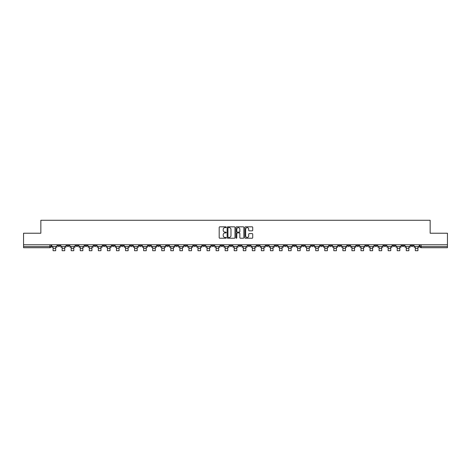 <?xml version="1.0" encoding="UTF-8"?>
<svg xmlns="http://www.w3.org/2000/svg" width="471" height="471" viewBox="0 0 471 471"><rect width="100%" height="100%" fill="white"/><g stroke="black" fill="none" stroke-linecap="round" stroke-linejoin="round"><path stroke-width="0.71" d="M226.21 227.228A0.4 0.4 0 0 0 225.815 226.828L219.757 226.828A0.571 0.571 0 0 0 219.192 227.399L219.192 237.655A0.571 0.571 0 0 0 219.757 238.226L225.815 238.226A0.4 0.4 0 0 0 226.21 237.826A0.4 0.4 0 0 0 225.815 237.425L225.032 237.425A1.825 1.825 0 0 1 223.207 235.6L223.207 234.746A1.825 1.825 0 0 1 225.032 232.921L225.815 232.921A0.4 0.4 0 0 0 226.21 232.527A0.4 0.4 0 0 0 225.815 232.126L225.032 232.126A1.825 1.825 0 0 1 223.207 230.301L223.207 229.448A1.825 1.825 0 0 1 225.032 227.623L225.815 227.623A0.4 0.4 0 0 0 226.21 227.228M356.6 244.773L356.6 245.415L358.92 245.415A1.16 1.16 0 0 1 357.76 246.574A1.16 1.16 0 0 1 356.6 245.415L356.6 244.773M302.258 244.773L302.258 245.415L304.584 245.415A1.16 1.16 0 0 1 303.424 246.574A1.16 1.16 0 0 1 302.258 245.415L302.258 244.773M293.203 244.773L293.203 245.415L295.529 245.415A1.16 1.16 0 0 1 294.363 246.574A1.16 1.16 0 0 1 293.203 245.415L293.203 244.773M238.868 244.773L238.868 245.415L241.187 245.415A1.16 1.16 0 0 1 240.027 246.574A1.16 1.16 0 0 1 238.868 245.415L238.868 244.773M229.813 244.773L229.813 245.415L232.132 245.415A1.16 1.16 0 0 1 230.973 246.574A1.16 1.16 0 0 1 229.813 245.415L229.813 244.773M220.752 244.773L220.752 245.415L223.077 245.415A1.16 1.16 0 0 1 221.918 246.574A1.16 1.16 0 0 1 220.752 245.415L220.752 244.773M202.642 244.773L202.642 245.415L204.962 245.415A1.16 1.16 0 0 1 203.802 246.574A1.16 1.16 0 0 1 202.642 245.415L202.642 244.773M184.532 245.415L184.532 244.773L184.532 245.415A1.16 1.16 0 0 0 185.692 246.574A1.16 1.16 0 0 1 184.532 245.415L186.852 245.415A1.16 1.16 0 0 1 185.692 246.574A1.16 1.16 0 0 0 186.852 245.415L186.852 244.773L186.852 245.415M175.471 245.415L175.471 244.773L175.471 245.415A1.16 1.16 0 0 0 176.637 246.574A1.16 1.16 0 0 1 175.471 245.415L177.797 245.415A1.16 1.16 0 0 1 176.637 246.574M166.416 245.415L166.416 244.773L166.416 245.415A1.16 1.16 0 0 0 167.576 246.574A1.16 1.16 0 0 1 166.416 245.415L168.742 245.415A1.16 1.16 0 0 1 167.576 246.574A1.16 1.16 0 0 0 168.742 245.415L168.742 244.773L168.742 245.415M157.361 244.773L157.361 245.415L159.681 245.415A1.16 1.16 0 0 1 158.521 246.574A1.16 1.16 0 0 1 157.361 245.415L157.361 244.773M148.306 244.773L148.306 245.415L150.626 245.415A1.16 1.16 0 0 1 149.466 246.574A1.16 1.16 0 0 1 148.306 245.415L148.306 244.773M139.251 244.773L139.251 245.415L141.571 245.415A1.16 1.16 0 0 1 140.411 246.574A1.16 1.16 0 0 1 139.251 245.415L139.251 244.773M130.19 245.415L130.19 244.773L130.19 245.415A1.16 1.16 0 0 0 131.356 246.574A1.16 1.16 0 0 1 130.19 245.415L132.516 245.415A1.16 1.16 0 0 1 131.356 246.574M112.08 245.415L112.08 244.773L112.08 245.415A1.16 1.16 0 0 0 113.24 246.574A1.16 1.16 0 0 1 112.08 245.415L114.4 245.415A1.16 1.16 0 0 1 113.24 246.574A1.16 1.16 0 0 0 114.4 245.415L114.4 244.773L114.4 245.415M103.025 245.415L103.025 244.773L103.025 245.415A1.16 1.16 0 0 0 104.185 246.574A1.16 1.16 0 0 1 103.025 245.415L105.345 245.415A1.16 1.16 0 0 1 104.185 246.574A1.16 1.16 0 0 0 105.345 245.415L105.345 244.773L105.345 245.415M93.97 245.415L93.97 244.773L93.97 245.415A1.16 1.16 0 0 0 95.13 246.574A1.16 1.16 0 0 1 93.97 245.415L96.29 245.415A1.16 1.16 0 0 1 95.13 246.574A1.16 1.16 0 0 0 96.29 245.415L96.29 244.773L96.29 245.415M84.91 245.415L84.91 244.773L84.91 245.415A1.16 1.16 0 0 0 86.075 246.574A1.16 1.16 0 0 1 84.91 245.415L87.235 245.415A1.16 1.16 0 0 1 86.075 246.574M75.855 245.415L75.855 244.773L75.855 245.415A1.16 1.16 0 0 0 77.014 246.574A1.16 1.16 0 0 1 75.855 245.415L78.18 245.415A1.16 1.16 0 0 1 77.014 246.574A1.16 1.16 0 0 0 78.18 245.415L78.18 244.773L78.18 245.415M66.8 245.415L66.8 244.773L66.8 245.415A1.16 1.16 0 0 0 67.959 246.574A1.16 1.16 0 0 1 66.8 245.415L69.119 245.415A1.16 1.16 0 0 1 67.959 246.574A1.16 1.16 0 0 0 69.119 245.415L69.119 244.773L69.119 245.415M252.156 230.843A0.571 0.571 0 0 0 252.721 230.272L252.721 227.399A0.571 0.571 0 0 0 252.156 226.828L245.426 226.828A0.571 0.571 0 0 0 244.861 227.399L244.861 237.655A0.571 0.571 0 0 0 245.426 238.226L252.156 238.226A0.571 0.571 0 0 0 252.721 237.655L252.721 234.175A0.571 0.571 0 0 0 252.156 233.61L249.277 233.61A0.571 0.571 0 0 0 248.706 234.175L248.706 235.9A1.525 1.525 0 0 1 247.181 237.425A1.525 1.525 0 0 1 245.656 235.9L245.656 229.147A1.525 1.525 0 0 1 247.181 227.623A1.525 1.525 0 0 1 248.706 229.147L248.706 230.272A0.571 0.571 0 0 0 249.277 230.843L252.156 230.843M23.55 244.773L23.55 233.222L40.847 233.222L40.847 220.275L430.153 220.275L430.153 233.222L447.45 233.222L447.45 244.773L23.55 244.773L23.55 246.574L51.009 246.574L51.009 244.773L51.009 246.574A1.16 1.16 0 0 1 49.849 247.734L23.55 247.734L23.55 246.574M235 227.399A0.571 0.571 0 0 0 234.434 226.828L227.705 226.828A0.571 0.571 0 0 0 227.14 227.399L227.14 237.655A0.571 0.571 0 0 0 227.705 238.226L234.434 238.226A0.571 0.571 0 0 0 235 237.655L235 227.399M236.566 226.828L243.295 226.828A0.571 0.571 0 0 1 243.86 227.399L243.86 237.655A0.571 0.571 0 0 1 243.295 238.226L240.416 238.226A0.571 0.571 0 0 1 239.845 237.655L239.845 233.492A0.571 0.571 0 0 0 239.274 232.921L237.366 232.921A0.571 0.571 0 0 0 236.795 233.492L236.795 237.826A0.4 0.4 0 0 1 236.395 238.226A0.4 0.4 0 0 1 236 237.826L236 227.399A0.571 0.571 0 0 1 236.566 226.828M419.991 244.773L419.991 246.574L447.45 246.574L447.45 247.734L421.151 247.734A1.16 1.16 0 0 1 419.991 246.574A1.16 1.16 0 0 0 421.151 247.734L421.151 244.773M447.45 244.773L447.45 246.574M413.255 244.773L413.255 245.415A1.16 1.16 0 0 1 412.096 246.574A1.16 1.16 0 0 1 410.936 245.415L413.255 245.415M410.936 244.773L410.936 245.415M404.2 245.415L404.2 244.773L404.2 245.415A1.16 1.16 0 0 1 403.041 246.574A1.16 1.16 0 0 1 401.881 245.415L404.2 245.415A1.16 1.16 0 0 1 403.041 246.574M401.881 244.773L401.881 245.415M395.145 244.773L395.145 245.415A1.16 1.16 0 0 1 393.986 246.574A1.16 1.16 0 0 1 392.82 245.415A1.16 1.16 0 0 0 393.986 246.574M392.82 244.773L392.82 245.415L395.145 245.415M386.09 244.773L386.09 245.415A1.16 1.16 0 0 1 384.925 246.574A1.16 1.16 0 0 1 383.765 245.415L386.09 245.415A1.16 1.16 0 0 1 384.925 246.574M383.765 244.773L383.765 245.415M377.03 244.773L377.03 245.415A1.16 1.16 0 0 1 375.87 246.574A1.16 1.16 0 0 1 374.71 245.415A1.16 1.16 0 0 0 375.87 246.574M374.71 244.773L374.71 245.415L377.03 245.415M367.975 244.773L367.975 245.415A1.16 1.16 0 0 1 366.815 246.574A1.16 1.16 0 0 1 365.655 245.415L367.975 245.415M365.655 244.773L365.655 245.415M358.92 244.773L358.92 245.415A1.16 1.16 0 0 1 357.76 246.574M349.865 244.773L349.865 245.415A1.16 1.16 0 0 1 348.705 246.574A1.16 1.16 0 0 1 347.539 245.415L349.865 245.415M347.539 244.773L347.539 245.415M340.81 244.773L340.81 245.415A1.16 1.16 0 0 1 339.644 246.574A1.16 1.16 0 0 1 338.484 245.415L340.81 245.415M338.484 244.773L338.484 245.415M331.749 244.773L331.749 245.415A1.16 1.16 0 0 1 330.589 246.574A1.16 1.16 0 0 1 329.429 245.415A1.16 1.16 0 0 0 330.589 246.574M329.429 244.773L329.429 245.415L331.749 245.415M322.694 244.773L322.694 245.415A1.16 1.16 0 0 1 321.534 246.574A1.16 1.16 0 0 1 320.374 245.415L322.694 245.415M320.374 244.773L320.374 245.415M313.639 244.773L313.639 245.415A1.16 1.16 0 0 1 312.479 246.574A1.16 1.16 0 0 1 311.319 245.415L313.639 245.415M311.319 244.773L311.319 245.415M304.584 244.773L304.584 245.415M295.529 244.773L295.529 245.415L295.529 244.773M286.468 244.773L286.468 245.415A1.16 1.16 0 0 1 285.308 246.574A1.16 1.16 0 0 1 284.148 245.415L286.468 245.415M284.148 244.773L284.148 245.415M277.413 244.773L277.413 245.415A1.16 1.16 0 0 1 276.253 246.574A1.16 1.16 0 0 1 275.093 245.415L277.413 245.415M275.093 244.773L275.093 245.415M268.358 244.773L268.358 245.415A1.16 1.16 0 0 1 267.198 246.574A1.16 1.16 0 0 1 266.038 245.415L268.358 245.415M266.038 244.773L266.038 245.415M259.303 244.773L259.303 245.415A1.16 1.16 0 0 1 258.143 246.574A1.16 1.16 0 0 1 256.978 245.415L259.303 245.415M256.978 244.773L256.978 245.415M250.248 244.773L250.248 245.415A1.16 1.16 0 0 1 249.082 246.574A1.16 1.16 0 0 1 247.923 245.415L250.248 245.415M247.923 244.773L247.923 245.415M241.187 244.773L241.187 245.415A1.16 1.16 0 0 1 240.027 246.574M232.132 244.773L232.132 245.415M223.077 245.415L223.077 244.773L223.077 245.415A1.16 1.16 0 0 1 221.918 246.574M214.022 244.773L214.022 245.415A1.16 1.16 0 0 1 212.857 246.574A1.16 1.16 0 0 1 211.697 245.415A1.16 1.16 0 0 0 212.857 246.574A1.16 1.16 0 0 0 214.022 245.415L211.697 245.415L211.697 244.773M204.962 245.415L204.962 244.773L204.962 245.415A1.16 1.16 0 0 1 203.802 246.574M195.907 244.773L195.907 245.415A1.16 1.16 0 0 1 194.747 246.574A1.16 1.16 0 0 1 193.587 245.415A1.16 1.16 0 0 0 194.747 246.574M193.587 244.773L193.587 245.415L195.907 245.415M177.797 244.773L177.797 245.415L177.797 244.773M159.681 245.415L159.681 244.773L159.681 245.415A1.16 1.16 0 0 1 158.521 246.574M150.626 245.415L150.626 244.773L150.626 245.415A1.16 1.16 0 0 1 149.466 246.574M141.571 245.415L141.571 244.773L141.571 245.415A1.16 1.16 0 0 1 140.411 246.574M132.516 244.773L132.516 245.415L132.516 244.773M123.461 245.415L123.461 244.773L123.461 245.415A1.16 1.16 0 0 1 122.295 246.574A1.16 1.16 0 0 1 121.135 245.415L123.461 245.415A1.16 1.16 0 0 1 122.295 246.574M121.135 244.773L121.135 245.415M87.235 244.773L87.235 245.415L87.235 244.773M60.064 244.773L60.064 245.415A1.16 1.16 0 0 1 58.904 246.574A1.16 1.16 0 0 1 57.745 245.415A1.16 1.16 0 0 0 58.904 246.574A1.16 1.16 0 0 0 60.064 245.415L60.064 244.773M57.745 244.773L57.745 245.415L60.064 245.415M49.849 244.773L49.849 247.734A1.16 1.16 0 0 0 51.009 246.574M228.335 227.623A0.4 0.4 0 0 0 227.935 228.023L227.935 237.025A0.4 0.4 0 0 0 228.335 237.425L229.159 237.425A1.825 1.825 0 0 0 230.984 235.6L230.984 229.448A1.825 1.825 0 0 0 229.159 227.623L228.335 227.623M239.845 229.177A1.525 1.525 0 0 0 238.32 227.652A1.525 1.525 0 0 0 236.795 229.177L236.795 231.555A0.571 0.571 0 0 0 237.366 232.126L239.274 232.126A0.571 0.571 0 0 0 239.845 231.555L239.845 229.177M51.792 246.574L56.962 246.574L56.962 247.151L55.684 247.151L55.684 250.725L53.07 250.725L53.07 247.151L51.792 247.151L51.792 244.773M56.962 246.574L56.962 244.773M60.847 246.574L66.017 246.574L66.017 247.151L64.739 247.151L64.739 250.725L62.125 250.725L62.125 247.151L60.847 247.151L60.847 244.773M66.017 246.574L66.017 244.773M69.902 246.574L75.072 246.574L75.072 247.151L73.794 247.151L73.794 250.725L71.18 250.725L71.18 247.151L69.902 247.151L69.902 244.773M75.072 246.574L75.072 244.773M78.963 246.574L84.126 246.574L84.126 247.151L82.849 247.151L82.849 250.725L80.241 250.725L80.241 247.151L78.963 247.151L78.963 244.773M84.126 246.574L84.126 244.773M88.018 246.574L93.181 246.574L93.181 247.151L91.91 247.151L91.91 250.725L89.296 250.725L89.296 247.151L88.018 247.151L88.018 244.773M93.181 246.574L93.181 244.773M97.073 246.574L102.242 246.574L102.242 247.151L100.965 247.151L100.965 250.725L98.351 250.725L98.351 247.151L97.073 247.151L97.073 244.773M102.242 246.574L102.242 244.773M106.128 246.574L111.297 246.574L111.297 247.151L110.02 247.151L110.02 250.725L107.406 250.725L107.406 247.151L106.128 247.151L106.128 244.773M111.297 246.574L111.297 244.773M115.189 246.574L120.352 246.574L120.352 247.151L119.075 247.151L119.075 250.725L116.461 250.725L116.461 247.151L115.189 247.151L115.189 244.773M120.352 246.574L120.352 244.773M124.244 246.574L129.407 246.574L129.407 247.151L128.13 247.151L128.13 250.725L125.521 250.725L125.521 247.151L124.244 247.151L124.244 244.773M129.407 246.574L129.407 244.773M133.299 246.574L138.462 246.574L138.462 247.151L137.191 247.151L137.191 250.725L134.576 250.725L134.576 247.151L133.299 247.151L133.299 244.773M138.462 246.574L138.462 244.773M142.354 246.574L147.523 246.574L147.523 247.151L146.245 247.151L146.245 250.725L143.631 250.725L143.631 247.151L142.354 247.151L142.354 244.773M147.523 246.574L147.523 244.773M151.409 246.574L156.578 246.574L156.578 247.151L155.3 247.151L155.3 250.725L152.686 250.725L152.686 247.151L151.409 247.151L151.409 244.773M156.578 246.574L156.578 244.773M160.47 246.574L165.633 246.574L165.633 247.151L164.355 247.151L164.355 250.725L161.741 250.725L161.741 247.151L160.47 247.151L160.47 244.773M165.633 246.574L165.633 244.773M169.525 246.574L174.688 246.574L174.688 247.151L173.41 247.151L173.41 250.725L170.802 250.725L170.802 247.151L169.525 247.151L169.525 244.773M174.688 246.574L174.688 244.773M178.58 246.574L183.749 246.574L183.749 247.151L182.471 247.151L182.471 250.725L179.857 250.725L179.857 247.151L178.58 247.151L178.58 244.773M183.749 246.574L183.749 244.773M187.635 246.574L192.804 246.574L192.804 247.151L191.526 247.151L191.526 250.725L188.912 250.725L188.912 247.151L187.635 247.151L187.635 244.773M192.804 246.574L192.804 244.773M196.69 246.574L201.859 246.574L201.859 247.151L200.581 247.151L200.581 250.725L197.967 250.725L197.967 247.151L196.69 247.151L196.69 244.773M201.859 246.574L201.859 244.773M205.75 246.574L210.914 246.574L210.914 247.151L209.636 247.151L209.636 250.725L207.028 250.725L207.028 247.151L205.75 247.151L205.75 244.773M210.914 246.574L210.914 244.773M214.805 246.574L219.969 246.574L219.969 247.151L218.691 247.151L218.691 250.725L216.083 250.725L216.083 247.151L214.805 247.151L214.805 244.773M219.969 246.574L219.969 244.773M223.86 246.574L229.03 246.574L229.03 247.151L227.752 247.151L227.752 250.725L225.138 250.725L225.138 247.151L223.86 247.151L223.86 244.773M229.03 246.574L229.03 244.773M232.915 246.574L238.085 246.574L238.085 247.151L236.807 247.151L236.807 250.725L234.193 250.725L234.193 247.151L232.915 247.151L232.915 244.773M238.085 246.574L238.085 244.773M241.97 246.574L247.14 246.574L247.14 247.151L245.862 247.151L245.862 250.725L243.248 250.725L243.248 247.151L241.97 247.151L241.97 244.773M247.14 246.574L247.14 244.773M251.031 246.574L256.195 246.574L256.195 247.151L254.917 247.151L254.917 250.725L252.309 250.725L252.309 247.151L251.031 247.151L251.031 244.773M256.195 246.574L256.195 244.773M260.086 246.574L265.25 246.574L265.25 247.151L263.972 247.151L263.972 250.725L261.364 250.725L261.364 247.151L260.086 247.151L260.086 244.773M265.25 246.574L265.25 244.773M269.141 246.574L274.31 246.574L274.31 247.151L273.033 247.151L273.033 250.725L270.419 250.725L270.419 247.151L269.141 247.151L269.141 244.773M274.31 246.574L274.31 244.773M278.196 246.574L283.365 246.574L283.365 247.151L282.088 247.151L282.088 250.725L279.474 250.725L279.474 247.151L278.196 247.151L278.196 244.773M283.365 246.574L283.365 244.773M287.251 246.574L292.42 246.574L292.42 247.151L291.143 247.151L291.143 250.725L288.529 250.725L288.529 247.151L287.251 247.151L287.251 244.773M292.42 246.574L292.42 244.773M296.312 246.574L301.475 246.574L301.475 247.151L300.198 247.151L300.198 250.725L297.59 250.725L297.59 247.151L296.312 247.151L296.312 244.773M301.475 246.574L301.475 244.773M305.367 246.574L310.53 246.574L310.53 247.151L309.259 247.151L309.259 250.725L306.645 250.725L306.645 247.151L305.367 247.151L305.367 244.773M310.53 246.574L310.53 244.773M314.422 246.574L319.591 246.574L319.591 247.151L318.314 247.151L318.314 250.725L315.7 250.725L315.7 247.151L314.422 247.151L314.422 244.773M319.591 246.574L319.591 244.773M323.477 246.574L328.646 246.574L328.646 247.151L327.369 247.151L327.369 250.725L324.755 250.725L324.755 247.151L323.477 247.151L323.477 244.773M328.646 246.574L328.646 244.773M332.538 246.574L337.701 246.574L337.701 247.151L336.424 247.151L336.424 250.725L333.809 250.725L333.809 247.151L332.538 247.151L332.538 244.773M337.701 246.574L337.701 244.773M341.593 246.574L346.756 246.574L346.756 247.151L345.478 247.151L345.478 250.725L342.87 250.725L342.87 247.151L341.593 247.151L341.593 244.773M346.756 246.574L346.756 244.773M350.648 246.574L355.811 246.574L355.811 247.151L354.539 247.151L354.539 250.725L351.925 250.725L351.925 247.151L350.648 247.151L350.648 244.773M355.811 246.574L355.811 244.773M359.703 246.574L364.872 246.574L364.872 247.151L363.594 247.151L363.594 250.725L360.98 250.725L360.98 247.151L359.703 247.151L359.703 244.773M364.872 246.574L364.872 244.773M368.758 246.574L373.927 246.574L373.927 247.151L372.649 247.151L372.649 250.725L370.035 250.725L370.035 247.151L368.758 247.151L368.758 244.773M373.927 246.574L373.927 244.773M377.819 246.574L382.982 246.574L382.982 247.151L381.704 247.151L381.704 250.725L379.09 250.725L379.09 247.151L377.819 247.151L377.819 244.773M382.982 246.574L382.982 244.773M386.874 246.574L392.037 246.574L392.037 247.151L390.759 247.151L390.759 250.725L388.151 250.725L388.151 247.151L386.874 247.151L386.874 244.773M392.037 246.574L392.037 244.773M395.928 246.574L401.098 246.574L401.098 247.151L399.82 247.151L399.82 250.725L397.206 250.725L397.206 247.151L395.928 247.151L395.928 244.773M401.098 246.574L401.098 244.773M404.983 246.574L410.153 246.574L410.153 247.151L408.875 247.151L408.875 250.725L406.261 250.725L406.261 247.151L404.983 247.151L404.983 244.773M410.153 246.574L410.153 244.773M414.038 246.574L419.208 246.574L419.208 247.151L417.93 247.151L417.93 250.725L415.316 250.725L415.316 247.151L414.038 247.151L414.038 244.773M419.208 246.574L419.208 244.773M53.07 248.4L55.684 248.4M53.07 250.725L55.684 250.725M62.125 248.4L64.739 248.4M62.125 250.725L64.739 250.725M71.18 248.4L73.794 248.4M71.18 250.725L73.794 250.725M80.241 248.4L82.849 248.4M80.241 250.725L82.849 250.725M89.296 248.4L91.91 248.4M89.296 250.725L91.91 250.725M98.351 248.4L100.965 248.4M98.351 250.725L100.965 250.725M107.406 248.4L110.02 248.4M107.406 250.725L110.02 250.725M116.461 248.4L119.075 248.4M116.461 250.725L119.075 250.725M125.521 248.4L128.13 248.4M125.521 250.725L128.13 250.725M134.576 248.4L137.191 248.4M134.576 250.725L137.191 250.725M143.631 248.4L146.245 248.4M143.631 250.725L146.245 250.725M152.686 248.4L155.3 248.4M152.686 250.725L155.3 250.725M161.741 248.4L164.355 248.4M161.741 250.725L164.355 250.725M170.802 248.4L173.41 248.4M170.802 250.725L173.41 250.725M179.857 248.4L182.471 248.4M179.857 250.725L182.471 250.725M188.912 248.4L191.526 248.4M188.912 250.725L191.526 250.725M197.967 248.4L200.581 248.4M197.967 250.725L200.581 250.725M207.028 248.4L209.636 248.4M207.028 250.725L209.636 250.725M216.083 248.4L218.691 248.4M216.083 250.725L218.691 250.725M225.138 248.4L227.752 248.4M225.138 250.725L227.752 250.725M234.193 248.4L236.807 248.4M234.193 250.725L236.807 250.725M243.248 248.4L245.862 248.4M243.248 250.725L245.862 250.725M252.309 248.4L254.917 248.4M252.309 250.725L254.917 250.725M261.364 248.4L263.972 248.4M261.364 250.725L263.972 250.725M270.419 248.4L273.033 248.4M270.419 250.725L273.033 250.725M279.474 248.4L282.088 248.4M279.474 250.725L282.088 250.725M288.529 248.4L291.143 248.4M288.529 250.725L291.143 250.725M297.59 248.4L300.198 248.4M297.59 250.725L300.198 250.725M306.645 248.4L309.259 248.4M306.645 250.725L309.259 250.725M315.7 248.4L318.314 248.4M315.7 250.725L318.314 250.725M324.755 248.4L327.369 248.4M324.755 250.725L327.369 250.725M333.809 248.4L336.424 248.4M333.809 250.725L336.424 250.725M342.87 248.4L345.478 248.4M342.87 250.725L345.478 250.725M351.925 248.4L354.539 248.4M351.925 250.725L354.539 250.725M360.98 248.4L363.594 248.4M360.98 250.725L363.594 250.725M370.035 248.4L372.649 248.4M370.035 250.725L372.649 250.725M379.09 248.4L381.704 248.4M379.09 250.725L381.704 250.725M388.151 248.4L390.759 248.4M388.151 250.725L390.759 250.725M397.206 248.4L399.82 248.4M397.206 250.725L399.82 250.725M406.261 248.4L408.875 248.4M406.261 250.725L408.875 250.725M415.316 248.4L417.93 248.4M415.316 250.725L417.93 250.725"/></g></svg>
